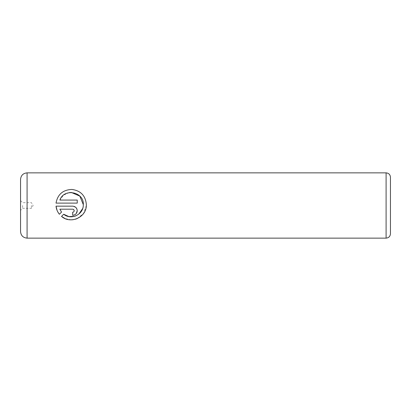 <?xml version="1.0" encoding="UTF-8"?>
<svg xmlns="http://www.w3.org/2000/svg" width="411" height="411" viewBox="0 0 411 411"><rect width="100%" height="100%" fill="white"/><g stroke="black" fill="none" stroke-linecap="round" stroke-linejoin="round"><path stroke-width="0.31" stroke-dasharray="2.06 1.54" d="M20.55 179.391L20.55 231.609M22.615 205.5L22.615 208.331L22.615 205.5M31.431 205.5L31.431 208.331L31.431 205.5M86.336 205.49L83.623 213.335L77.325 218.529M75.362 219.243L73.194 219.7M71.195 219.839L65.036 218.554M76.138 215.729L78.897 214.013M82.673 208.547L83.284 205.5M61.527 216.407L63.695 214.244M72.675 215.277L72.675 212.235C73.6 212.143 74.108 211.634 74.196 210.715M56.019 206.152L72.675 206.152L75.912 207.504M390.45 233.787L390.45 177.213M61.542 212.091L59.379 214.254L57.114 210.478M77.237 210.715L75.228 214.496M74.437 214.922L73.574 215.189M73.744 209.636L72.675 209.194L59.872 209.194M69.238 192.62L63.561 195.127L59.872 200.07L77.237 200.07L77.237 203.111L56.019 203.111M386.099 172.861L386.099 238.139M27.08 238.139L27.08 172.861M20.55 200.604L22.615 202.669L31.431 202.669L33.127 205.5L31.431 208.331L22.615 208.331L20.55 210.396"/><path stroke-width="0.62" d="M77.325 218.529L75.362 219.243M73.194 219.7L71.195 219.839M65.036 218.554L61.527 216.407C70.394 224.365 86.274 217.491 86.336 205.5L86.356 204.632C85.56 195.718 80.746 190.658 71.93 189.445C62.965 189.8 57.658 194.357 56.019 203.111C57.663 194.367 62.955 189.81 71.899 189.445C80.751 190.663 85.57 195.723 86.356 204.632L86.336 205.5M83.284 205.5L83.315 204.632L83.284 205.5C83.073 214.881 70.795 220.296 63.695 214.244L68.873 216.582L74.586 216.304M74.602 216.299L76.138 215.729M78.897 214.013L82.673 208.547M74.196 210.715C74.108 211.634 73.6 212.143 72.675 212.235L72.675 215.277C75.465 214.989 76.985 213.468 77.237 210.715C76.975 207.956 75.454 206.435 72.675 206.152L56.019 206.152C56.353 209.209 57.473 211.912 59.379 214.254L61.542 212.091L59.872 209.194L72.675 209.194C73.6 209.291 74.108 209.795 74.196 210.715L73.744 209.636M75.912 207.504L76.888 208.973M76.893 208.983L77.237 210.715M390.45 177.213L390.45 233.787C390.193 236.428 388.739 237.882 386.099 238.139L386.099 172.861C388.739 173.118 390.193 174.572 390.45 177.213M20.55 205.5L20.55 179.391C20.935 175.425 23.114 173.247 27.08 172.861L27.08 238.139C23.114 237.753 20.935 235.575 20.55 231.609L20.55 205.5M56.019 203.111L77.237 203.111L77.237 200.07L59.872 200.07C63.921 187.909 84.106 191.675 83.315 204.632L79.832 196.109L71.38 192.471M63.695 214.244L61.527 216.407M57.114 210.478L56.019 206.152M75.228 214.496L74.437 214.922M73.574 215.189L72.675 215.277M59.872 209.194L61.542 212.091M71.37 192.471L69.238 192.62M386.099 172.861L27.08 172.861M386.099 238.139L27.08 238.139"/></g></svg>
